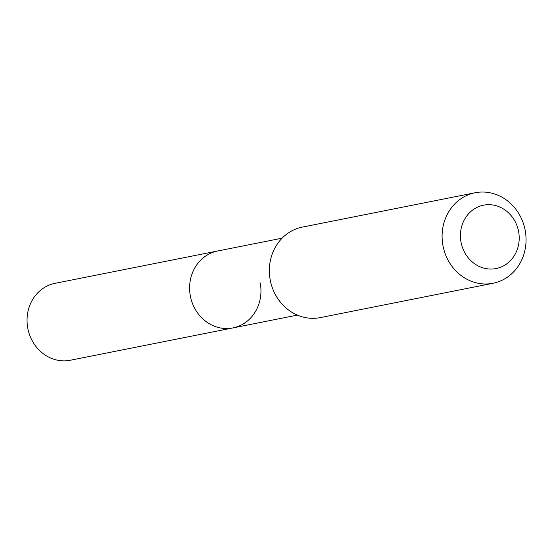 <?xml version="1.0" encoding="UTF-8"?>
<svg xmlns="http://www.w3.org/2000/svg" width="553" height="553" viewBox="0 0 553 553"><rect width="100%" height="100%" fill="white"/><g stroke="black" fill="none" stroke-linecap="round" stroke-linejoin="round"><path stroke-width="0.83" d="M282.085 238.184L55.086 283.316A39.215 35.537 78.8 0 0 27.795 328.302A39.215 35.537 78.8 0 0 70.376 360.238L232.924 327.922A39.215 35.537 -101.2 0 1 190.343 295.986A39.215 35.537 -101.2 0 1 217.633 251A39.215 35.537 78.8 0 0 190.343 295.986A39.215 35.537 78.8 0 0 232.924 327.922A39.215 35.537 -101.2 0 0 260.214 282.936M475.082 192.762L302.339 227.103A46.134 41.814 78.8 0 0 270.23 280.032A46.134 41.814 78.8 0 0 320.325 317.602L493.076 283.26A46.134 41.814 -101.2 0 1 442.974 245.691A46.134 41.814 -101.2 0 1 475.082 192.762A46.134 41.814 -101.2 0 1 525.177 230.331A46.134 41.814 -101.2 0 1 493.076 283.26M461.043 242.249A32.295 29.268 -101.2 0 1 483.82 205.135A32.295 29.268 -101.2 0 1 518.59 231.5A32.295 29.268 -101.2 0 1 495.813 268.606A32.295 29.268 -101.2 0 1 461.043 242.249M297.376 315.113L232.924 327.922"/></g></svg>
